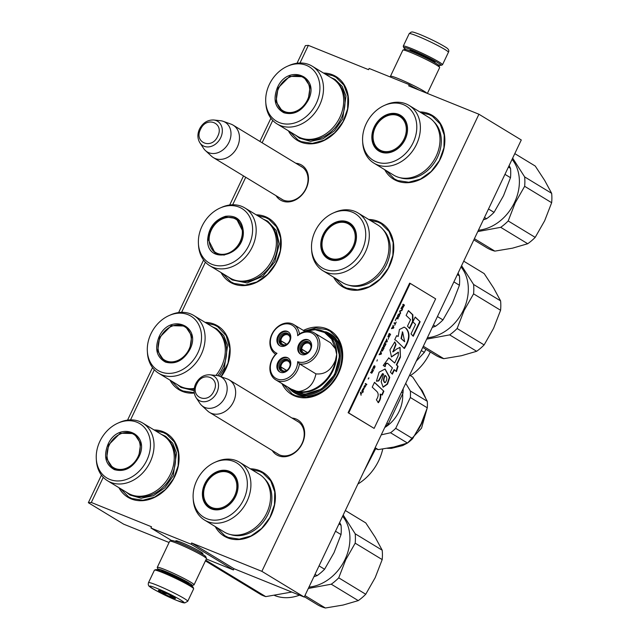 <?xml version="1.0" encoding="UTF-8"?>
<svg xmlns="http://www.w3.org/2000/svg" width="640" height="640" viewBox="0 0 640 640"><rect width="100%" height="100%" fill="white"/><g stroke="black" fill="none" stroke-linecap="round" stroke-linejoin="round"><path stroke-width="0.96" d="M291.976 418.032A20.44 16.216 121.3 0 1 295.96 418.968A20.44 16.216 121.3 0 1 302.328 443.472A20.44 16.216 121.3 0 1 278.48 455.776A20.44 16.216 121.3 0 1 272.248 450.512M296.6 420.84A19.08 15.136 121.3 0 1 297.832 421.496A19.08 15.136 121.3 0 1 301.472 444.592A19.08 15.136 121.3 0 1 279.768 454.984A19.08 15.136 121.3 0 1 278.016 454.112A19.08 15.136 121.3 0 1 276.864 453.312M295.8 163.232A20.44 16.216 121.3 0 1 299.776 164.168A20.44 16.216 121.3 0 1 306.144 188.672A20.44 16.216 121.3 0 1 282.296 200.976A20.44 16.216 121.3 0 1 276.064 195.704M300.416 166.04A19.08 15.136 121.3 0 1 301.656 166.696A19.08 15.136 121.3 0 1 305.296 189.792A19.08 15.136 121.3 0 1 283.584 200.184A19.08 15.136 121.3 0 1 281.832 199.304A19.08 15.136 121.3 0 1 280.688 198.512M299.992 63L308.36 45.368L368.56 69.672L369.136 68.448L409.272 84.656L408.688 85.88L478.92 114.232L261.872 571.336L191.64 542.976L191.056 544.2L150.928 528L151.512 526.776L91.312 502.472L88.344 502.712L123.648 524.16L169.072 542.504M272.728 120.424L262.112 142.768M245.728 177.272L232.672 204.776M205.408 262.2L181.6 312.328M154.336 369.752L130.528 419.888M103.264 477.304L91.312 502.472M118.92 487.68A37.32 29.608 -58.7 0 0 131.256 498.936A37.32 29.608 -58.7 0 0 174.8 476.464A37.32 29.608 -58.7 0 0 163.168 431.712A37.32 29.608 -58.7 0 0 154.016 429.92M221.152 376.768A37.32 29.608 -58.7 0 0 214.24 324.16A37.32 29.608 -58.7 0 0 205.088 322.368M169.992 380.128A37.32 29.608 -58.7 0 0 182.32 391.384A37.32 29.608 -58.7 0 0 194.296 393.072M221.064 272.576A37.32 29.608 -58.7 0 0 233.392 283.832A37.32 29.608 -58.7 0 0 276.944 261.36A37.32 29.608 -58.7 0 0 265.312 216.608A37.32 29.608 -58.7 0 0 256.16 214.808M215.24 526.568A37.32 29.608 -58.7 0 0 227.568 537.824A37.32 29.608 -58.7 0 0 271.112 515.352A37.32 29.608 -58.7 0 0 259.488 470.6A37.32 29.608 -58.7 0 0 250.336 468.808M281.984 383.648A37.32 29.608 -58.7 0 0 294.888 396.048A37.32 29.608 -58.7 0 0 338.432 373.576A37.32 29.608 -58.7 0 0 326.808 328.824A37.32 29.608 -58.7 0 0 303.36 330.424M333.624 277.24A37.32 29.608 -58.7 0 0 345.96 288.496A37.32 29.608 -58.7 0 0 389.504 266.024A37.32 29.608 -58.7 0 0 377.872 221.272A37.32 29.608 -58.7 0 0 368.72 219.472M288.384 130.8A37.32 29.608 -58.7 0 0 300.712 142.056A37.32 29.608 -58.7 0 0 344.264 119.584A37.32 29.608 -58.7 0 0 332.632 74.832A37.32 29.608 -58.7 0 0 323.48 73.04M384.696 169.68A37.32 29.608 -58.7 0 0 397.024 180.936A37.32 29.608 -58.7 0 0 440.576 158.464A37.32 29.608 -58.7 0 0 428.944 113.72A37.32 29.608 -58.7 0 0 419.792 111.92M308.36 45.368L305.392 45.608L297.024 63.232M270.896 118.256L259.896 141.416M243.512 175.928L229.704 205.008M203.576 260.024L178.632 312.56M152.504 367.584L127.56 420.12M101.432 475.136L88.344 502.712M150.928 528L171.528 540.512M191.056 544.2L233.424 569.944L206.312 559M176.904 541.896A14.984 1.176 25.4 0 1 175.896 540.768A14.984 1.176 25.4 0 1 181.56 542.52A14.984 1.176 25.4 0 1 195.344 548.912A14.984 1.176 25.4 0 1 202.888 553.576A14.984 1.176 25.4 0 1 201.376 553.52M233.424 569.944L234.008 568.72L191.64 542.976M261.872 571.336L304.232 597.072L234.008 568.72M478.92 114.232L521.28 139.968L304.232 597.072M409.272 84.656L416.416 88.992M325.632 331.76A34.48 27.36 121.3 0 1 327.072 332.28A34.48 27.36 -58.7 0 1 330.232 333.864A34.48 27.36 -58.7 0 1 336.808 375.608A34.48 27.36 -58.7 0 1 297.576 394.384A34.48 27.36 121.3 0 1 294.416 392.8A34.48 27.36 121.3 0 1 290.432 389.696M421.28 112.824L429.008 114.544L432.368 116.232L440.168 123.976L444.208 135.016L443.928 147.824L439.36 160.584L431.144 171.52L420.432 179.096L408.728 182.248L397.672 180.544L394.312 178.856L386.192 170.584M324.968 73.944L332.696 75.656L336.048 77.344L343.856 85.088L347.896 96.136L347.616 108.936L343.048 121.704L334.832 132.632L324.12 140.208L312.416 143.368L301.352 141.656L298 139.968L289.872 131.704M251.824 469.712L259.552 471.424L262.904 473.112L270.712 480.856L274.752 491.904L274.472 504.704L269.896 517.472L261.68 528.4L250.976 535.976L239.272 539.136L228.208 537.424L224.856 535.736L216.728 527.472M304.312 331L315.912 327.936L326.872 329.648L330.224 331.336L338.032 339.08L342.072 350.128L341.792 362.928L337.216 375.696L329 386.632L318.296 394.208L306.592 397.36L295.528 395.648L292.176 393.968L283.376 384.496M370.216 220.384L377.936 222.096L381.296 223.784L389.096 231.528L393.144 242.576L392.856 255.376L388.288 268.136L380.072 279.072L369.36 286.648L357.656 289.808L346.6 288.096L343.24 286.408L335.12 278.144M206.576 323.272L214.304 324.984L217.664 326.672L226.176 335.624L229.848 348.504L228.024 363.064L221.024 376.72M194.232 392.68L182.968 390.984L179.608 389.304L171.48 381.032M155.512 430.824L163.232 432.544L166.592 434.224L174.392 441.968L178.44 453.016L178.152 465.816L173.584 478.584L165.368 489.52L154.656 497.096L142.952 500.248L131.896 498.536L128.536 496.856L120.416 488.584M257.648 215.72L265.376 217.432L268.728 219.12L276.536 226.864L280.576 237.912L280.296 250.712L275.728 263.472L267.512 274.408L256.8 281.984L245.096 285.144L234.032 283.432L230.68 281.744L222.552 273.48M233.48 401.856A19 15.072 121.3 0 1 209.568 412.424A19 15.072 121.3 0 1 207.632 410.968L201.608 405.376A17.336 13.752 121.3 0 1 199.84 403.288L196.064 397.6A14.24 11.296 -58.7 0 0 216.888 392.496A14.24 11.296 -58.7 0 0 209.92 374.792L216.704 375.52A17.336 13.752 -58.7 0 1 219.376 376.136L227.112 378.904A19 15.072 -58.7 0 1 229.304 379.952A19 15.072 -58.7 0 1 233.48 401.856M219.376 376.136A17.336 13.752 -58.7 0 1 225.192 397.072A17.336 13.752 121.3 0 1 201.608 405.376M237.304 147.056A19 15.072 121.3 0 1 213.392 157.624A19 15.072 121.3 0 1 211.456 156.16L205.432 150.576A17.336 13.752 121.3 0 1 203.656 148.48L199.88 142.792A14.24 11.296 -58.7 0 0 220.704 137.688A14.24 11.296 -58.7 0 0 213.736 119.992L220.528 120.72A17.336 13.752 -58.7 0 1 223.2 121.328L230.936 124.104A19 15.072 -58.7 0 1 233.12 125.144A19 15.072 -58.7 0 1 237.304 147.056M223.2 121.328A17.336 13.752 -58.7 0 1 229.008 142.272A17.336 13.752 121.3 0 1 205.432 150.576M406.024 49.544A20.632 1.616 25.4 0 1 403.784 47.712A20.632 1.616 25.4 0 1 411.688 49.896A20.632 1.616 25.4 0 1 431.952 59.376A20.632 1.616 25.4 0 1 440.944 65.352A20.632 1.616 25.4 0 1 438.104 64.776M403.784 47.712L403.272 46.28A21.712 1.704 25.4 0 1 403.264 46.128A21.712 1.704 25.4 0 1 411.584 48.576A21.712 1.704 25.4 0 1 432.248 58.2A21.712 1.704 25.4 0 1 442.496 64.752A21.712 1.704 25.4 0 1 442.376 64.848L440.944 65.352M187.728 601.304L193.648 588.832A21.712 1.704 -154.6 0 0 193.64 588.688L193.128 587.248A20.632 1.616 -154.6 0 0 182.744 580.824A20.632 1.616 -154.6 0 0 163.76 572.024A20.632 1.616 -154.6 0 0 155.976 569.608L154.536 570.112A21.712 1.704 -154.6 0 0 154.416 570.208L148.496 582.672C147.944 584.672 148.464 586.088 150.072 586.912C151.072 588.216 167.136 596.664 176.984 600.512L184.704 602.952L187.728 601.304A21.712 1.704 -154.6 0 0 177.48 594.744A21.712 1.704 -154.6 0 0 156.816 585.12A21.712 1.704 -154.6 0 0 148.496 582.672M193.64 588.688A21.712 1.704 -154.6 0 0 182.712 581.92A21.712 1.704 -154.6 0 0 162.736 572.656A21.712 1.704 -154.6 0 0 154.536 570.112M176.84 600.44C195.568 608.128 174.576 595.368 157.064 588.424C138.336 580.736 159.328 593.496 176.84 600.44M171.896 597.432A9.504 0.744 -154.6 0 0 175.528 598.44A9.504 0.744 -154.6 0 0 170.752 595.48A9.504 0.744 -154.6 0 0 162.008 591.432A9.504 0.744 -154.6 0 0 158.424 590.32A9.504 0.744 -154.6 0 0 162.56 593.072A9.504 0.744 -154.6 0 0 171.896 597.432M162.44 591.608L163.416 593.4C166.96 593.192 169.784 594.496 171.888 597.312L173.072 596.736M171.888 597.312L172.352 596.336M163.416 593.4L163.968 592.248M427.384 93.424L439.648 67.592A20.36 1.6 -154.6 0 0 439.648 67.456L439 65.656A19 1.488 -154.6 0 0 429.432 59.744A19 1.488 -154.6 0 0 411.952 51.632A19 1.488 -154.6 0 0 404.776 49.408L402.976 50.048A20.36 1.6 -154.6 0 0 402.864 50.128L390.448 76.288A20.36 1.6 -154.6 0 0 390.448 76.424L390.72 77.16M439.648 67.456A20.36 1.6 -154.6 0 0 429.392 61.112A20.36 1.6 -154.6 0 0 410.664 52.432A20.36 1.6 -154.6 0 0 402.976 50.048M426.96 93.256A20.36 1.6 -154.6 0 0 398.248 78.584A20.36 1.6 -154.6 0 0 390.448 76.288M400.472 81.104A19 1.488 -154.6 0 0 398.376 80.232A19 1.488 -154.6 0 0 396.472 79.488M419.152 90.104A19 1.488 -154.6 0 0 412.728 86.76M158.808 570.184A19 1.488 25.4 0 1 157.912 569.304L157.272 567.504A20.36 1.6 25.4 0 1 157.264 567.368L169.688 541.208A20.36 1.6 25.4 0 1 169.8 541.128L171.592 540.488A19 1.488 25.4 0 1 178.768 542.712A19 1.488 25.4 0 1 196.248 550.824A19 1.488 25.4 0 1 205.816 556.736L206.464 558.536A20.36 1.6 25.4 0 1 206.464 558.672L194.048 584.832A20.36 1.6 25.4 0 1 193.936 584.92L192.136 585.552A19 1.488 25.4 0 1 190.888 585.416M169.8 541.128A20.36 1.6 25.4 0 1 177.488 543.512A20.36 1.6 25.4 0 1 196.216 552.192A20.36 1.6 25.4 0 1 206.464 558.536M161.624 571.184A15.064 1.184 25.4 0 1 161.552 570.792A15.064 1.184 25.4 0 1 167.24 572.56A15.064 1.184 25.4 0 1 181.096 578.984A15.064 1.184 25.4 0 1 188.68 583.68A15.064 1.184 25.4 0 1 188.336 583.864M157.912 569.304A19 1.488 25.4 0 1 165.192 571.312A19 1.488 25.4 0 1 183.856 580.04A19 1.488 25.4 0 1 192.136 585.552M157.264 567.368A20.36 1.6 25.4 0 1 165.064 569.664A20.36 1.6 25.4 0 1 184.44 578.688A20.36 1.6 25.4 0 1 194.048 584.832M308.256 100.176C301.912 111.24 293.784 115.44 283.872 112.76C275.016 107.856 272.84 99.504 277.36 87.704C287.928 63.04 320.744 76.288 308.256 100.176M308.136 100.192C301.96 110.96 294.04 115.048 284.384 112.448L282.52 111.512L276.04 101.648L278.04 88.04L289.696 76.328L303.656 76.72L310.136 86.576L308.136 100.192M277.096 123.936L297.288 136.208A33.792 26.808 121.3 0 0 339.816 117.416A33.792 26.808 -58.7 0 0 332.384 78.448L312.192 66.176A33.792 26.808 -58.7 0 0 288.96 65.56L287.472 66.224A31.76 25.192 -58.7 0 0 269.328 84.464A31.76 25.192 121.3 0 0 265.744 101.976L265.848 103.608A33.792 26.808 121.3 0 0 277.096 123.936A33.792 26.808 121.3 0 0 319.624 105.144A33.792 26.808 -58.7 0 0 312.192 66.176M265.744 101.976A31.76 25.192 121.3 0 0 286.64 124.064A31.76 25.192 121.3 0 0 316.28 103.416A31.76 25.192 -58.7 0 0 314.84 71.776A31.76 25.192 -58.7 0 0 287.472 66.224M280.328 108.912L283.392 111.992M304.48 77.264L300.352 75.976M330.624 77.376L335.08 79.44L342.144 86.312L346.016 96.08L342.64 119.04L334.32 130.88L322.968 138.792L310.6 141.368L299.408 138.144L295.528 135.136M307.448 99.904A19.472 15.448 121.3 0 1 290.624 112.536A19.472 15.448 121.3 0 1 276.864 101.88A19.472 15.448 121.3 0 1 278.664 88.28A19.472 15.448 -58.7 0 1 292.504 76.136A19.472 15.448 -58.7 0 1 307.32 81.584A19.472 15.448 -58.7 0 1 307.448 99.904M286.024 112.984A20.016 15.88 121.3 0 1 283.896 111.952C280.24 109.632 277.896 106.272 276.864 101.88M306.592 79.152A20.016 15.88 -58.7 0 0 304.688 77.736C300.936 75.56 296.88 75.024 292.504 76.136M207.64 239.728C208.704 227.696 214.656 219.88 225.504 216.296C236.344 215.016 242.288 220.152 243.336 231.712C244.424 256.512 206.512 265.024 207.64 239.728M208.384 239.792C209.424 228.072 215.224 220.464 225.784 216.976L236.336 218.488L243.152 231.984L240.528 242.552L233.456 251.112L224.072 255.088L215.2 253.288L208.384 239.792M209.776 265.712L229.968 277.984A33.792 26.808 -58.7 0 0 260.28 274.376A33.792 26.808 -58.7 0 0 276.376 242.624A33.792 26.808 121.3 0 0 265.064 220.224L244.872 207.952A33.792 26.808 121.3 0 1 256.184 230.352A33.792 26.808 -58.7 0 1 240.088 262.112A33.792 26.808 -58.7 0 1 209.776 265.712A33.792 26.808 -58.7 0 1 198.528 245.384L198.424 243.752A31.76 25.192 -58.7 0 0 226.36 265.008A31.76 25.192 -58.7 0 0 252.608 229.624A31.76 25.192 121.3 0 0 220.152 208L221.64 207.336A33.792 26.808 121.3 0 1 244.872 207.952M220.152 208A31.76 25.192 121.3 0 0 198.368 241.808A31.76 25.192 -58.7 0 0 198.424 243.752M237.168 219.04L233.024 217.744M213.016 250.696L216.064 253.768M263.304 219.152L267.76 221.216L276.232 230.52L279.256 243.976L274.824 261.808L262.896 276.256L247.064 282.968L232.088 279.92L228.208 276.912M425.872 349.304A51.576 40.912 121.3 0 1 424.32 352.4L416.264 361.136M421.288 350.552L424.32 352.4M430.296 352A45.464 36.072 121.3 0 1 410.344 375.608M209.104 239.6A19.472 15.448 121.3 0 1 225.184 217.912A19.472 15.448 121.3 0 1 242.36 232.136A19.472 15.448 -58.7 0 1 227.64 253.408A19.472 15.448 -58.7 0 1 209.544 243.656A19.472 15.448 -58.7 0 1 209.104 239.6M225.184 217.912C229.56 216.8 233.616 217.336 237.368 219.512A20.016 15.88 121.3 0 1 239.264 220.928M209.544 243.656C210.576 248.048 212.92 251.408 216.576 253.728A20.016 15.88 -58.7 0 0 218.712 254.76M189.864 349.512C183.52 360.568 175.392 364.768 165.48 362.096C156.624 357.192 154.456 348.832 158.968 337.032C169.536 312.368 202.352 325.616 189.864 349.512M189.752 349.52C183.568 360.296 175.648 364.376 165.992 361.776L164.128 360.84L157.648 350.976L159.648 337.368L171.304 325.656L185.272 326.048L191.752 335.904L189.752 349.52M215.912 375.44A33.792 26.808 121.3 0 0 221.424 366.744A33.792 26.808 -58.7 0 0 213.992 327.776L193.8 315.504A33.792 26.808 -58.7 0 0 170.568 314.888L169.08 315.552A31.76 25.192 -58.7 0 0 150.944 333.792A31.76 25.192 121.3 0 0 147.352 351.304L147.456 352.936A33.792 26.808 121.3 0 0 158.704 373.264A33.792 26.808 121.3 0 0 201.232 354.472A33.792 26.808 -58.7 0 0 193.8 315.504M147.352 351.304A31.76 25.192 121.3 0 0 168.248 373.392A31.76 25.192 121.3 0 0 197.896 352.752A31.76 25.192 -58.7 0 0 196.456 321.104A31.76 25.192 -58.7 0 0 169.08 315.552M161.936 358.24L165 361.32M186.088 326.592L181.96 325.304M194.264 388.448A33.792 26.808 121.3 0 1 178.896 385.536L158.704 373.264M212.232 326.704L216.688 328.768L223.76 335.64L227.624 345.408L224.248 368.368L219.472 376.168M194.096 390.68L181.016 387.472L177.144 384.464M375.68 448.736L363.576 472.104M357.92 484.008A45.464 36.072 -58.7 0 0 382.752 449.032M189.056 349.232A19.472 15.448 121.3 0 1 172.232 361.864A19.472 15.448 121.3 0 1 158.472 351.208A19.472 15.448 121.3 0 1 160.272 337.608A19.472 15.448 -58.7 0 1 174.112 325.464A19.472 15.448 -58.7 0 1 188.928 330.912A19.472 15.448 -58.7 0 1 189.056 349.232M167.632 362.312A20.016 15.88 121.3 0 1 165.504 361.28C161.848 358.96 159.504 355.6 158.472 351.208M188.2 328.48A20.016 15.88 -58.7 0 0 186.296 327.064C182.552 324.888 178.488 324.352 174.112 325.464M138.8 457.064C132.456 468.128 124.32 472.32 114.408 469.648C105.552 464.744 103.384 456.392 107.896 444.584C118.472 419.92 151.28 433.168 138.8 457.064M138.68 457.072C132.496 467.848 124.584 471.928 114.92 469.328L113.056 468.392L106.576 458.528L108.576 444.92L120.24 433.216L134.2 433.6L140.68 443.464L138.68 457.072M107.632 480.824L127.832 493.088A33.792 26.808 121.3 0 0 170.36 474.296A33.792 26.808 -58.7 0 0 162.92 435.328L142.728 423.056A33.792 26.808 -58.7 0 0 119.504 422.44L118.008 423.104A31.76 25.192 -58.7 0 0 99.872 441.344A31.76 25.192 121.3 0 0 96.288 458.856L96.384 460.488A33.792 26.808 121.3 0 0 107.632 480.824A33.792 26.808 121.3 0 0 150.16 462.024A33.792 26.808 -58.7 0 0 142.728 423.056M96.288 458.856A31.76 25.192 121.3 0 0 117.176 480.944A31.76 25.192 121.3 0 0 146.824 460.304A31.76 25.192 -58.7 0 0 145.384 428.664A31.76 25.192 -58.7 0 0 118.008 423.104M110.872 465.792L113.928 468.88M135.024 434.144L130.896 432.856M161.16 434.256L165.616 436.32L172.688 443.192L176.552 452.96L173.176 475.928L164.864 487.768L153.512 495.68L141.136 498.248L129.952 495.024L126.072 492.024M205.416 560.896L261.136 594.752A51.576 40.912 121.3 0 0 263.408 595.768A51.576 40.912 -58.7 0 0 265.76 596.616L205.76 560.16M291.776 592.048L265.76 596.616M299.496 595.16A45.464 36.072 -58.7 0 1 274.632 595.504A45.464 36.072 121.3 0 1 274.584 595.48M137.984 456.784A19.472 15.448 121.3 0 1 121.16 469.416A19.472 15.448 121.3 0 1 107.408 458.76A19.472 15.448 121.3 0 1 109.2 445.16A19.472 15.448 -58.7 0 1 123.048 433.016A19.472 15.448 -58.7 0 1 137.856 438.464A19.472 15.448 -58.7 0 1 137.984 456.784M116.568 469.872A20.016 15.88 121.3 0 1 114.432 468.832C110.776 466.512 108.432 463.152 107.408 458.76M137.128 436.032A20.016 15.88 -58.7 0 0 135.224 434.616C131.48 432.44 127.416 431.904 123.048 433.016M384.344 105.448A31.76 25.192 -58.7 0 1 403.264 104.576A31.76 25.192 121.3 0 1 413.16 142.648A31.76 25.192 121.3 0 1 376.104 161.768A31.76 25.192 -58.7 0 1 362.624 141.2L362.72 142.832A33.792 26.808 -58.7 0 0 373.976 163.168A33.792 26.808 -58.7 0 0 377.072 164.72A33.792 26.808 121.3 0 0 415.52 146.312A33.792 26.808 121.3 0 0 409.072 105.408A33.792 26.808 121.3 0 0 405.976 103.856A33.792 26.808 -58.7 0 0 385.84 104.792L384.344 105.448A31.76 25.192 -58.7 0 0 362.624 141.2M398.624 114.352A20.904 16.584 -58.7 0 0 374.232 126.936A20.904 16.584 -58.7 0 0 380.752 151.992A20.904 16.584 121.3 0 0 405.136 139.408A20.904 16.584 121.3 0 0 398.624 114.352M409.072 105.408L428.696 117.336A33.792 26.808 121.3 0 1 435.144 158.24A33.792 26.808 121.3 0 1 396.696 176.648A33.792 26.808 -58.7 0 1 393.6 175.096L373.976 163.168M398.672 115.008A20.36 16.152 -58.7 0 0 375.512 126.096A20.36 16.152 -58.7 0 0 379.4 150.744A20.36 16.152 -58.7 0 0 381.264 151.672A20.36 16.152 121.3 0 0 404.424 140.592A20.36 16.152 121.3 0 0 400.536 115.944A20.36 16.152 121.3 0 0 398.672 115.008M401.368 116.496L398.056 115.344M377.712 148.808L380.272 151.224M512.664 158.128L524.656 176.912A47.504 37.688 -58.7 0 1 524.648 186.304L551.656 202.712L544.648 220.784L535.2 237.368A47.504 37.688 121.3 0 1 527.72 243.736L512.512 248.168L494.856 251.12A47.504 37.688 121.3 0 1 487.392 248.104L473.848 239.872M514.8 153.624L535.248 166.048L544.68 180.432L551.656 193.32A47.504 37.688 -58.7 0 1 551.656 202.712M474.408 238.688L494.856 251.12M524.648 186.304L515.2 202.888L508.192 220.96A47.504 37.688 121.3 0 1 500.712 227.328L527.72 243.736M500.712 227.328L477.784 231.576M524.656 176.912L551.656 193.32M508.192 220.96L535.2 237.368M512.072 159.36A42.752 33.92 -58.7 0 1 514.488 202.56A42.752 33.92 121.3 0 1 478.424 230.224M504.96 174.344L510.496 177.704L503.488 195.776L494.04 212.36A47.504 37.688 121.3 0 1 486.568 218.728L483.352 219.84M509.136 165.552L510.504 168.32A47.504 37.688 -58.7 0 1 510.496 177.704M484.488 217.464L486.568 218.728M488.504 209L494.04 212.36M508.424 167.056L510.504 168.32M404.088 138.984A19.472 15.448 121.3 0 1 387.256 151.616A19.472 15.448 121.3 0 1 373.504 140.96A19.472 15.448 121.3 0 1 375.296 127.36A19.472 15.448 -58.7 0 1 389.144 115.224A19.472 15.448 -58.7 0 1 403.96 120.664A19.472 15.448 -58.7 0 1 404.088 138.984M333.28 213.008A31.76 25.192 -58.7 0 1 352.192 212.128A31.76 25.192 121.3 0 1 362.088 250.2A31.76 25.192 121.3 0 1 325.04 269.32A31.76 25.192 -58.7 0 1 311.552 248.76L311.656 250.384A33.792 26.808 -58.7 0 0 322.904 270.72A33.792 26.808 -58.7 0 0 326 272.272A33.792 26.808 121.3 0 0 364.448 253.872A33.792 26.808 121.3 0 0 358 212.96A33.792 26.808 121.3 0 0 354.904 211.408A33.792 26.808 -58.7 0 0 334.768 212.344L333.28 213.008A31.76 25.192 -58.7 0 0 311.552 248.76M347.552 221.904A20.904 16.584 -58.7 0 0 323.168 234.488A20.904 16.584 -58.7 0 0 329.68 259.544A20.904 16.584 121.3 0 0 354.064 246.96A20.904 16.584 121.3 0 0 347.552 221.904M358 212.96L377.624 224.888A33.792 26.808 121.3 0 1 384.08 265.792A33.792 26.808 121.3 0 1 345.632 284.2A33.792 26.808 -58.7 0 1 342.536 282.648L322.904 270.72M347.6 222.56A20.36 16.152 -58.7 0 0 324.44 233.648A20.36 16.152 -58.7 0 0 328.328 258.296A20.36 16.152 -58.7 0 0 330.192 259.232A20.36 16.152 121.3 0 0 353.352 248.144A20.36 16.152 121.3 0 0 349.472 223.496A20.36 16.152 121.3 0 0 347.6 222.56M350.296 224.048L346.984 222.896M326.648 256.36L329.2 258.784M461.592 265.68L473.584 284.472A47.504 37.688 -58.7 0 1 473.576 293.856L500.584 310.264L493.576 328.336L484.128 344.92A47.504 37.688 121.3 0 1 476.648 351.288L461.44 355.72L443.784 358.672A47.504 37.688 121.3 0 1 436.32 355.656L422.776 347.424M463.728 261.176L484.184 273.6L493.608 287.984L500.592 300.88A47.504 37.688 -58.7 0 1 500.584 310.264M423.336 346.248L443.784 358.672M473.576 293.856L464.128 310.44L457.12 328.512A47.504 37.688 121.3 0 1 449.648 334.88L476.648 351.288M449.648 334.88L426.712 339.128M473.584 284.472L500.592 300.88M457.12 328.512L484.128 344.92M461.008 266.912A42.752 33.92 -58.7 0 1 463.424 310.112A42.752 33.92 121.3 0 1 427.36 337.776M453.888 281.896L459.424 285.256L452.424 303.328L442.968 319.912A47.504 37.688 121.3 0 1 435.496 326.28L432.288 327.4M458.064 273.104L459.432 275.872A47.504 37.688 -58.7 0 1 459.424 285.256M433.416 325.016L435.496 326.28M437.44 316.552L442.968 319.912M457.352 274.608L459.432 275.872M353.016 246.544A19.472 15.448 121.3 0 1 336.192 259.168A19.472 15.448 121.3 0 1 322.432 248.512A19.472 15.448 121.3 0 1 324.232 234.92A19.472 15.448 -58.7 0 1 338.072 222.776A19.472 15.448 -58.7 0 1 352.888 228.216A19.472 15.448 -58.7 0 1 353.016 246.544M298.84 391.488C308.072 390.008 313.768 384.136 315.936 373.872L299.408 363.832A17.368 13.784 -58.7 0 0 319.896 344.304A17.368 13.784 -58.7 0 0 314.08 332.792L330.6 342.824L335.456 348.832L336.704 354.512L335.448 360.28C332.848 378.52 314.184 394.432 298.84 391.488L294.08 390.832L275.688 379.824A17.368 13.784 -58.7 0 0 299.408 363.832L297.68 361.696A16.016 12.704 -58.7 0 0 318.032 344.136A16.016 12.704 -58.7 0 0 297.696 335.712A16.016 12.704 -58.7 0 0 283.936 324.144A16.016 12.704 -58.7 0 0 270.344 342.072A16.016 12.704 -58.7 0 0 277 353.352A16.016 12.704 -58.7 0 0 277.152 378.976A16.016 12.704 -58.7 0 0 297.68 361.696M314.08 332.792A17.368 13.784 -58.7 0 0 299.432 333.968L297.696 335.712M299.432 333.968A17.368 13.784 -58.7 0 0 293.752 324.584A17.368 13.784 -58.7 0 0 278.168 326.432A17.368 13.784 -58.7 0 0 269.896 342.76A17.368 13.784 -58.7 0 0 275.656 354.24L277 353.352M315.936 373.872C324.8 374.736 331.304 370.208 335.448 360.28M304.456 331.088L315.56 329.368L325.568 332.472L328.112 334.016A33.248 26.376 121.3 0 1 339.24 356.056A33.248 26.376 -58.7 0 1 323.408 387.304A33.248 26.376 -58.7 0 1 293.576 390.848L291.04 389.304A33.248 26.376 -58.7 0 0 294.08 390.832A33.248 26.376 -58.7 0 0 336.696 355.064A33.248 26.376 -58.7 0 0 336.704 354.512A33.248 26.376 -58.7 0 0 325.568 332.472A33.248 26.376 -58.7 0 0 304.528 331.128M335.456 348.832L331.64 339.168L324.544 332.496L315.152 329.736L304.768 331.272M305.416 341.44A6.584 5.224 -58.7 0 0 300.088 346.792A6.584 5.224 -58.7 0 0 301.992 353.184A6.584 5.224 -58.7 0 0 305.4 353.672A6.584 5.224 -58.7 0 0 310.728 348.32A6.584 5.224 -58.7 0 0 308.824 341.928A6.584 5.224 -58.7 0 0 305.416 341.44M309.272 340.4A8.144 6.464 -58.7 0 0 302.136 341.624A8.144 6.464 -58.7 0 0 298.456 349.12A8.144 6.464 -58.7 0 0 300.832 354.288M311.656 345.568A8.144 6.464 -58.7 0 0 308.928 340.168A8.144 6.464 -58.7 0 0 301.624 341.04A8.144 6.464 -58.7 0 0 297.744 348.688A8.144 6.464 -58.7 0 0 300.472 354.088A8.144 6.464 -58.7 0 0 307.776 353.216A8.144 6.464 -58.7 0 0 311.656 345.568M284.56 333.024A6.584 5.224 -58.7 0 0 279.232 338.376A6.584 5.224 -58.7 0 0 281.136 344.76A6.584 5.224 -58.7 0 0 284.552 345.256A6.584 5.224 -58.7 0 0 289.88 339.904A6.584 5.224 -58.7 0 0 287.976 333.512A6.584 5.224 -58.7 0 0 284.56 333.024M288.424 331.976A8.144 6.464 -58.7 0 0 281.28 333.2A8.144 6.464 -58.7 0 0 277.6 340.696A8.144 6.464 -58.7 0 0 279.984 345.872M290.8 337.144A8.144 6.464 -58.7 0 0 288.08 331.752A8.144 6.464 -58.7 0 0 280.776 332.616A8.144 6.464 -58.7 0 0 276.896 340.272A8.144 6.464 -58.7 0 0 279.624 345.664A8.144 6.464 -58.7 0 0 286.928 344.8A8.144 6.464 -58.7 0 0 290.8 337.144M284.536 359.232A6.584 5.224 -58.7 0 0 279.216 364.584A6.584 5.224 -58.7 0 0 281.12 370.976A6.584 5.224 -58.7 0 0 284.528 371.464A6.584 5.224 -58.7 0 0 289.856 366.112A6.584 5.224 -58.7 0 0 287.952 359.72A6.584 5.224 -58.7 0 0 284.536 359.232M288.4 358.184A8.144 6.464 -58.7 0 0 281.264 359.408A8.144 6.464 -58.7 0 0 277.584 366.912A8.144 6.464 -58.7 0 0 279.96 372.08M290.784 363.352A8.144 6.464 -58.7 0 0 288.056 357.96A8.144 6.464 -58.7 0 0 280.752 358.824A8.144 6.464 -58.7 0 0 276.872 366.48A8.144 6.464 -58.7 0 0 279.6 371.88A8.144 6.464 -58.7 0 0 286.904 371.008A8.144 6.464 -58.7 0 0 290.784 363.352M275.656 354.24A17.368 13.784 -58.7 0 0 275.688 379.824M289.872 388.544L304.552 394.36L321.4 389.136L334.608 374.672L339.592 355.976L335.496 340.792L324.36 331.792M403.128 388.8A40.44 32.088 121.3 0 1 403.008 393.048L401.536 392.16M403.008 393.048L388.376 423.88L386.896 422.984M388.376 423.88A40.44 32.088 121.3 0 1 385.064 426.848M402.648 393.816A31.352 24.872 -58.7 0 1 402.72 395.976A31.352 24.872 121.3 0 1 384.752 427.512M427.288 407.8L410.352 397.512L395.712 428.336L412.648 438.632L421.112 423.912L427.288 407.8A40.44 32.088 121.3 0 0 427.416 404.52A40.44 32.088 -58.7 0 0 427.288 401.296L421.136 389.864L412.696 377.04L409.608 375.16M427.288 401.296L410.36 391.008L405.728 383.32M410.352 397.512A40.44 32.088 -58.7 0 0 410.36 391.008M412.648 438.632A40.44 32.088 121.3 0 1 407.472 443.04L393.992 447.016L378.24 449.608L375.144 447.728M407.472 443.04L390.536 432.752L381.272 434.832M378.24 449.608A40.44 32.088 121.3 0 1 374.84 448.384M395.712 428.336A40.44 32.088 121.3 0 1 390.536 432.752M286.656 344.336L280.904 340.84A5.432 4.304 121.3 0 0 282.728 344.376A5.432 4.304 121.3 0 0 285.536 344.784A5.432 4.304 121.3 0 0 286.376 344.512M288.632 334.008A6.512 5.168 -58.7 0 0 282.944 334.968A6.512 5.168 -58.7 0 0 279.984 340.928L280.904 340.72A5.432 4.304 121.3 0 1 285.544 334.696A5.432 4.304 121.3 0 1 288.36 335.096A5.432 4.304 121.3 0 1 290.16 338.28M280.904 340.84L279.984 341.048A6.512 5.168 -58.7 0 0 281.88 345.12M286.752 344.272L280.904 340.72M307.512 352.752L301.76 349.264A5.432 4.304 121.3 0 0 303.576 352.8A5.432 4.304 121.3 0 0 306.392 353.2A5.432 4.304 121.3 0 0 307.232 352.928M309.488 342.424A6.512 5.168 -58.7 0 0 303.8 343.392A6.512 5.168 -58.7 0 0 300.832 349.344L301.76 349.136A5.432 4.304 121.3 0 1 306.4 343.112A5.432 4.304 121.3 0 1 309.216 343.52A5.432 4.304 121.3 0 1 311.016 346.696M301.76 349.264L300.832 349.472A6.512 5.168 -58.7 0 0 302.736 353.536M307.608 352.688L301.76 349.136M286.64 370.544L280.888 367.048A5.432 4.304 121.3 0 0 282.704 370.584A5.432 4.304 121.3 0 0 285.52 370.992A5.432 4.304 121.3 0 0 286.36 370.72M288.608 360.216A6.512 5.168 -58.7 0 0 282.928 361.184A6.512 5.168 -58.7 0 0 279.96 367.136L280.888 366.928A5.432 4.304 121.3 0 1 285.528 360.904A5.432 4.304 121.3 0 1 288.344 361.304A5.432 4.304 121.3 0 1 290.144 364.488M280.888 367.048L279.96 367.256A6.512 5.168 -58.7 0 0 281.864 371.328M286.736 370.48L280.888 366.928M214.888 462.336A31.76 25.192 -58.7 0 1 233.808 461.456A31.76 25.192 121.3 0 1 243.704 499.528A31.76 25.192 121.3 0 1 206.648 518.648A31.76 25.192 -58.7 0 1 193.16 498.088L193.264 499.72A33.792 26.808 -58.7 0 0 204.512 520.048A33.792 26.808 -58.7 0 0 207.608 521.6A33.792 26.808 121.3 0 0 246.056 503.2A33.792 26.808 121.3 0 0 239.608 462.288A33.792 26.808 121.3 0 0 236.512 460.736A33.792 26.808 -58.7 0 0 216.384 461.672L214.888 462.336A31.76 25.192 -58.7 0 0 193.16 498.088M229.16 471.232A20.904 16.584 -58.7 0 0 204.776 483.816A20.904 16.584 -58.7 0 0 211.288 508.872A20.904 16.584 121.3 0 0 235.672 496.288A20.904 16.584 121.3 0 0 229.16 471.232M239.608 462.288L259.24 474.216A33.792 26.808 121.3 0 1 265.688 515.12A33.792 26.808 121.3 0 1 227.24 533.528A33.792 26.808 -58.7 0 1 224.144 531.976L204.512 520.048M229.216 471.888A20.36 16.152 -58.7 0 0 206.048 482.976A20.36 16.152 -58.7 0 0 209.936 507.624A20.36 16.152 -58.7 0 0 211.8 508.56A20.36 16.152 121.3 0 0 234.96 497.472A20.36 16.152 121.3 0 0 231.08 472.824A20.36 16.152 121.3 0 0 229.216 471.888M231.912 473.376L228.592 472.224M208.256 505.688L210.816 508.112M343.2 515.008L355.192 533.8A47.504 37.688 -58.7 0 1 355.184 543.184L382.192 559.592L375.184 577.664L365.736 594.248A47.504 37.688 121.3 0 1 358.264 600.616L343.048 605.056L325.4 608A47.504 37.688 121.3 0 1 317.928 604.984L304.384 596.752M345.336 510.504L365.792 522.928L375.216 537.312L382.2 550.208A47.504 37.688 -58.7 0 1 382.192 559.592M304.944 595.576L325.4 608M355.184 543.184L345.736 559.768L338.728 577.84A47.504 37.688 121.3 0 1 331.256 584.208L358.264 600.616M331.256 584.208L308.328 588.456M355.192 533.8L382.2 550.208M338.728 577.84L365.736 594.248M342.616 516.24A42.752 33.92 -58.7 0 1 345.032 559.44A42.752 33.92 121.3 0 1 308.968 587.104M335.504 531.224L341.032 534.584L334.032 552.656L324.584 569.24A47.504 37.688 121.3 0 1 317.104 575.616L313.896 576.728M339.68 522.432L341.04 525.2A47.504 37.688 -58.7 0 1 341.032 534.584M315.024 574.352L317.104 575.616M319.048 565.88L324.584 569.24M338.96 523.936L341.04 525.2M234.624 495.872A19.472 15.448 121.3 0 1 217.8 508.496A19.472 15.448 121.3 0 1 204.048 497.84A19.472 15.448 121.3 0 1 205.84 484.248A19.472 15.448 -58.7 0 1 219.688 472.104A19.472 15.448 -58.7 0 1 234.496 477.544A19.472 15.448 -58.7 0 1 234.624 495.872M360.992 394.936L360.856 393.52L362.064 392.68M360.968 393.216L360.688 392.168L360.448 392.68L361.072 395.264L361.056 393.6L362.376 392.536L360.968 393.216L360.576 392.408M403.056 304.24L402.816 304.752L403.448 305.136L401.52 307.48L402.576 307.136L402.64 308.056L404.472 305.096L403.056 304.24M402.608 309.024L401.192 308.168L400.952 308.68L402.36 309.536L402.608 309.024L401.176 308.2M402.04 310.224L399.976 310.728L399.656 311.416L400.416 313.64L399.992 311.184L402.04 310.224M399.12 316.368L399.76 314.448L399.16 313.752L397.432 316.336L397.992 317.448L398.664 317.08L399.12 316.368L398.032 316.848L397.504 316.416L397.696 315.544M397.904 318.928L398.144 318.416L396.736 317.56L395.272 320.632L396.672 318.184L397.904 318.928M391.704 328.152L391.464 328.664L393.52 328.152L393.848 327.472L393.08 325.248L393.04 326.32L391.704 328.152M387.904 336.736L388.888 337.336L390.6 334.304L389.192 333.448L387.904 336.736M388.448 338.28L388.288 339.176L388.448 338.28M387.32 341.224L386.552 339L386.512 340.072L384.936 342.416L386.992 341.904L387.32 341.224L386.456 339.208M383.36 345.968L383.464 346.808L384.312 346.984L386.016 343.952L384.608 343.096L383.36 345.968M381.416 350.072L381.52 350.904L382.36 351.088L384.072 348.056L382.664 347.2L381.416 350.072M377.336 359.808L376.912 361.096L377.336 359.808M366.84 384.352L365.424 383.496L365.184 384.008L366.592 384.864L366.84 384.352L365.408 383.528M362.736 389.232L362.264 390.152L363.2 390.392L364.344 387.896L363.368 389.944L363.92 387.64L362.736 389.232M394.672 325.328L396.208 322.088L395.56 323.456L394.296 322.688L394.056 323.2L395.32 323.968L394.672 325.328M379.096 354.712L381.152 354.2L381.48 353.52L380.712 351.296L380.672 352.368L379.096 354.712M364.776 385.52L363.968 386.568L364.632 385.984L365.176 386.312L364.848 387.32L365.824 385.272L365.376 385.88L364.776 385.52M372.656 368.848L374.224 366.28L374.76 366.936L373.928 369.184L374.912 366.04L373.792 366.128L372.656 368.848M371.832 370L372.464 370.384L370.536 372.736L371.592 372.384L371.656 373.304L373.488 370.344L372.08 369.488L371.832 370M368.776 377.824L368.208 379.024L368.928 377.92M361.936 390.84L361.736 391.264L363.152 392.12L363.352 391.696L361.936 390.84M376.504 391.152C378.744 393.216 378.704 396.104 376.392 399.808L378.4 402.704C380.432 399.968 381.144 397.144 380.52 394.232L382.216 395.056L383.872 391.24L374.512 382.304L372.216 387.144L376.504 391.152M376.416 381.208L378.792 380.936L382.888 373.752L383.6 374.072L381.176 381.744L383.144 387.192L387.544 384.12L389.76 377.416L385.104 369.008L379.104 372.168L376.416 381.208M398.16 355.744L394.696 363.032L388.816 357.896L383.224 365.496L385.184 366.68C385.6 363.976 386.52 362.952 387.96 363.624L392.4 367.888L390.392 372.112L392.352 374.192L394.448 369.792L396.416 371.664L398.064 366.312L396.712 365.024L400.448 357.136L400.08 347.384L396.72 348.984L393.056 351.92L396.032 344.568L394.8 341.912L389.928 349.848L391.496 356.936L398.448 352.304L398.16 355.744M387.312 363.272L387.96 363.624M396.232 340.6L404.384 348.496C409.808 340.04 410.432 333.36 406.272 328.464L404.216 327.12L399.424 329.504L398.2 336.448L396.632 335.68L394.728 339.688L396.232 340.6M409.696 328.56L412.88 321.848L412.88 314.824L408.424 310.584L406.128 315.424L410.576 319.672L407.472 326.208L409.696 328.56M420.144 321.728L415.2 317.032L412.904 321.872L415.536 324.4L411.008 333.928L413.232 336.28L420.144 321.728L415.128 317.184M348.712 412.952L374.128 428.392L435.648 298.84L410.224 283.4L348.712 412.952L348.112 412.704L374.128 428.392M404.472 305.096L403.048 304.272M404.04 305.496L404.272 305.016M402.768 307.144L403.624 305.24L404.08 305.52L403.152 307.376L401.6 307.312M402.176 309.424L402.408 308.944M401.792 310.736L401.768 310.288M399.8 311.096L401.592 310.656M399.992 311.184L400.656 313.128M399.608 314.024L399.088 313.752M399.72 314.864L399.56 314.368M399.616 315.24L399.52 314.784M397.888 315.624L398.76 314.28L399.416 315.16M398.144 318.416L396.72 317.592M397.72 318.816L397.944 318.336M393.848 327.472L392.984 325.456M391.528 328.52L393.32 328.072M390.6 334.304L389.176 333.48M390.176 334.704L388.904 336.904L388.216 336.48L388.4 335.608L389.128 334.072L390.176 334.704L390.4 334.224M385 342.264L386.792 341.824M386.016 343.952L384.592 343.128M385.6 344.36L384.32 346.552L383.632 346.136L383.816 345.256L384.544 343.72L385.6 344.36L385.816 343.872M384.072 348.056L382.648 347.232M383.648 348.456L382.376 350.656L381.68 350.232L381.872 349.352L382.6 347.816L383.648 348.456L383.872 347.976M366.408 384.752L366.64 384.272M363.712 388.168L363.056 389.864L362.888 389.328L363.736 388.008M363.336 390.256L362.976 389.856M395.56 323.456L394.288 322.72M395.28 323.944L395.52 323.44M379.16 354.568L380.952 354.12M381.48 353.52L380.616 351.504M365.376 385.88L364.736 385.536M365.736 386.104L365.296 385.872M374.912 366.04L374.392 365.76M375.024 366.872L374.864 366.376M374.92 367.256L374.824 366.792M373.488 370.344L372.064 369.52M373.096 370.768L372.176 372.624L371.872 372.112L373.288 370.264M371.592 372.384L370.616 372.56M363.352 391.696L361.92 390.872M383.872 391.24L374.44 382.456M381.824 394.872L383.472 391.08M380.52 394.232L380.12 394.072C380.752 397.008 380.048 399.832 378 402.544M376.392 381L378.384 380.776L382.488 373.6L382.888 373.752M378.792 380.936L378.384 380.776M382.944 387.096L387.128 384L389.344 377.296L384.96 368.96M394.696 363.032L388.624 357.832M391.304 356.856L398.224 352.256M396.032 344.568L394.552 342.096M392.872 351.808L395.632 344.4M400.448 357.136L399.88 347.32M396.712 365.024L396.304 364.864L400.048 356.976M398.064 366.312L396.304 364.864M396.064 371.336L397.664 366.152M394.448 369.792L394.04 369.632L392.04 373.856M384.784 366.52C385.232 363.704 386.16 362.688 387.56 363.464M398.2 336.448L396.616 335.704M406.272 328.464L404.072 327.064M403.984 348.336C409.416 339.888 410.04 333.216 405.872 328.304M409.376 328.224L412.48 321.688L412.48 314.656L408.352 310.736M412.88 321.848L412.48 321.688M412.88 314.824L412.48 314.656M412.912 335.944L419.744 321.568M348.112 412.704L409.624 283.152L410.224 283.4M402.568 307.056L402.752 306.592M398.112 314.688L398.92 314.264M388.744 336.92L388.088 336.56L388.264 335.968M384.16 346.568L383.48 345.544M382.216 350.664L381.56 350.312L381.736 349.712M371.576 372.376L371.768 371.84M384.904 382.4C383.032 381.536 383.032 379.192 384.896 375.36L385.296 375.52C387.304 377.184 387.304 379.536 385.304 382.568L384.456 382.544M404.672 341.76L401.432 338.664L402.656 332.024L404.672 341.76L401.032 338.496L402.456 331.96M398.232 316.928L397.584 316.576M399.392 315.216L398.936 316.264M393.12 326.48L393.568 327.744L392.392 328.016L392.992 326.424M386.592 340.232L387.032 341.488L385.856 341.768L386.456 340.176M380.752 352.528L381.192 353.792L380.016 354.064L380.616 352.472M385.304 382.568C383.432 381.672 383.432 379.32 385.296 375.52L384.896 375.36M401.432 338.664L401.032 338.496M196.728 384.144C189.784 397.416 208.032 404.784 213.904 391.072C220.84 377.8 202.6 370.432 196.728 384.144M200.544 129.336C193.608 142.616 211.848 149.976 217.72 136.272C224.664 123 206.416 115.632 200.544 129.336M434.432 62.456A13.976 1.096 -154.6 0 0 429.928 58.984A13.976 1.096 -154.6 0 0 415.144 52A13.976 1.096 -154.6 0 0 410.144 50.92M403.264 46.128L409.184 33.664A21.712 1.704 25.4 0 1 417.504 36.112A21.712 1.704 25.4 0 1 438.168 45.736A21.712 1.704 25.4 0 1 448.416 52.288L442.496 64.752M163.616 571.96A12.896 1.008 25.4 0 1 168.256 573.488A12.896 1.008 25.4 0 1 186.472 582.816M337.672 82.984A33.208 26.344 -58.7 0 1 341.2 118.344A33.208 26.344 121.3 0 1 303.752 138.808M270.352 224.76A33.208 26.344 121.3 0 1 277.688 243.832A33.208 26.344 -58.7 0 1 236.432 280.584M219.28 332.312A33.208 26.344 -58.7 0 1 222.808 367.672A33.208 26.344 121.3 0 1 217.816 375.696M194.168 389.208A33.208 26.344 121.3 0 1 185.36 388.144M168.216 439.864A33.208 26.344 -58.7 0 1 171.736 475.224A33.208 26.344 121.3 0 1 134.288 495.696M433.984 121.872A33.208 26.344 121.3 0 1 435.48 160.992A33.208 26.344 121.3 0 1 400.064 177.696M383.56 152.368A20.016 15.88 121.3 0 1 380.536 151.032L382.08 151.976M403.896 118.888A20.016 15.88 -58.7 0 0 401.32 116.816C397.576 114.64 393.52 114.112 389.144 115.224M382.92 229.424A33.208 26.344 121.3 0 1 384.408 268.552A33.208 26.344 121.3 0 1 348.992 285.248M332.488 259.92A20.016 15.88 121.3 0 1 329.464 258.584L331.016 259.528M352.832 226.44A20.016 15.88 -58.7 0 0 350.256 224.368C346.504 222.192 342.448 221.664 338.072 222.776M289.096 387.976A33.248 26.376 -58.7 0 0 291.04 389.304L289.088 387.968M288.144 387.392A34.2 27.136 -58.7 0 0 293.368 391.832A34.2 27.136 -58.7 0 0 324.048 388.184A34.2 27.136 -58.7 0 0 340.336 356.048A34.2 27.136 -58.7 0 0 328.888 333.376L321.472 330.552M423.944 417.376A36.64 29.072 121.3 0 1 417.704 430.472M398.736 445.84A36.64 29.072 121.3 0 1 390.104 447.824M419.712 387.544A36.64 29.072 121.3 0 1 422.92 392.912M264.528 478.752A33.208 26.344 121.3 0 1 266.024 517.88A33.208 26.344 121.3 0 1 230.608 534.576M214.096 509.248A20.016 15.88 121.3 0 1 211.072 507.92L212.624 508.856M234.44 475.768A20.016 15.88 -58.7 0 0 231.864 473.704C228.12 471.52 224.056 470.992 219.688 472.104M390.216 358.848L389.816 358.688M279.256 454.768L209.568 412.424M298.984 422.288L229.304 379.952M209.92 374.792C203.72 374.616 198.976 377.624 195.688 383.832C193.448 388.848 193.576 393.432 196.064 397.6M283.072 199.96L213.392 157.624M302.808 167.488L233.12 125.144M213.736 119.992C207.544 119.808 202.8 122.824 199.504 129.032C197.264 134.04 197.392 138.632 199.88 142.792M409.184 33.664L411.144 32.096C412.648 32.264 410.52 30.864 419.936 34.448C430.32 38.8 438.872 43.04 445.592 47.168C448.504 48.872 449.44 50.576 448.416 52.288M201.8 552.608L201.336 553.584M177.336 540.992L176.872 541.968M186.984 582.296L186.68 582.936M163.688 571.24L163.392 571.872M402.872 117.76L401.32 116.816M373.504 140.96C374.536 145.352 376.872 148.712 380.536 151.032M351.8 225.312L350.256 224.368M322.432 248.512C323.464 252.912 325.808 256.264 329.464 258.584M293.752 324.584L305.112 331.488M288.12 387.376L293.368 391.832L297.552 394.376M333.064 335.92L328.888 333.376M427.016 408.672L421.536 428.16L407.584 442.96M407.424 443.056L402.656 445.592L391.352 448.36L387.352 448.32M419.048 386.488L422.232 390.624L425.448 397.568M233.416 474.64L231.864 473.704M204.048 497.84C205.072 502.24 207.416 505.592 211.072 507.92M383.2 373.912L383.6 374.072M398.04 352.144L398.448 352.304M392.656 351.752L393.056 351.92M402.256 331.864L402.656 332.024"/></g></svg>
